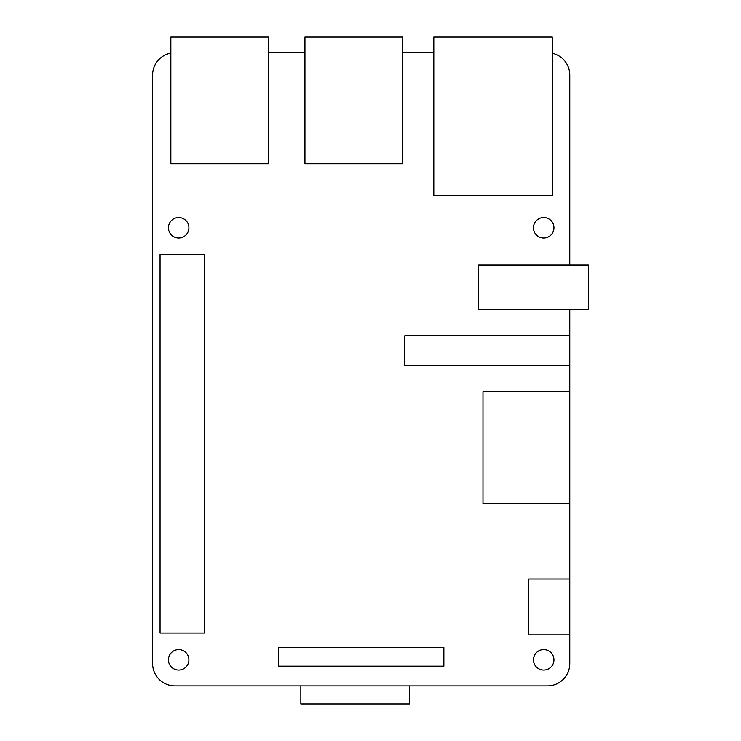 <?xml version="1.0" encoding="UTF-8"?>
<svg xmlns="http://www.w3.org/2000/svg" width="741" height="741" viewBox="0 0 741 741"><rect width="100%" height="100%" fill="white"/><g stroke="black" fill="none" stroke-linecap="round" stroke-linejoin="round"><path stroke-width="1.11" d="M160.047 254.58L160.047 633.027L204.748 633.027L204.748 254.58L160.047 254.58M278.496 647.56L278.496 666.178L443.878 666.178L443.878 647.56L278.496 647.56M409.616 685.925L409.616 703.95L300.846 703.95L300.846 685.925M569.783 579.017L528.805 579.017L528.805 634.889L569.783 634.889L569.783 309.71M569.783 265.009L569.783 75.045A22.35 22.35 0 0 0 552.277 53.222M433.818 52.694L402.53 52.694M304.94 52.694L268.437 52.694M170.847 53.074A22.35 22.35 0 0 0 152.6 75.045L152.6 663.575A22.35 22.35 0 0 0 174.941 685.925L547.432 685.925A22.35 22.35 0 0 0 569.783 663.575L569.783 634.889M533.464 659.851A10.244 10.244 0 0 1 548.831 650.978A10.244 10.244 0 0 1 548.831 668.715A10.244 10.244 0 0 1 533.464 659.851M168.429 659.851A10.244 10.244 0 0 1 183.787 650.978A10.244 10.244 0 0 1 183.787 668.715A10.244 10.244 0 0 1 168.429 659.851M168.429 227.765A10.244 10.244 0 0 1 183.787 218.891A10.244 10.244 0 0 1 183.787 236.638A10.244 10.244 0 0 1 168.429 227.765M533.464 227.765A10.244 10.244 0 0 1 548.831 218.891A10.244 10.244 0 0 1 548.831 236.638A10.244 10.244 0 0 1 533.464 227.765M569.783 391.656L482.993 391.656L482.993 503.408L569.783 503.408M569.783 335.784L404.771 335.784L404.771 365.582L569.783 365.582M588.4 309.71L588.4 265.009L478.519 265.009L478.519 309.71L588.4 309.71M304.94 37.05L304.94 163.696L402.53 163.696L402.53 37.05L304.94 37.05M170.847 37.05L170.847 163.696L268.437 163.696L268.437 37.05L170.847 37.05M433.818 195.355L552.277 195.355L552.277 37.05L433.818 37.05L433.818 195.355"/></g></svg>
